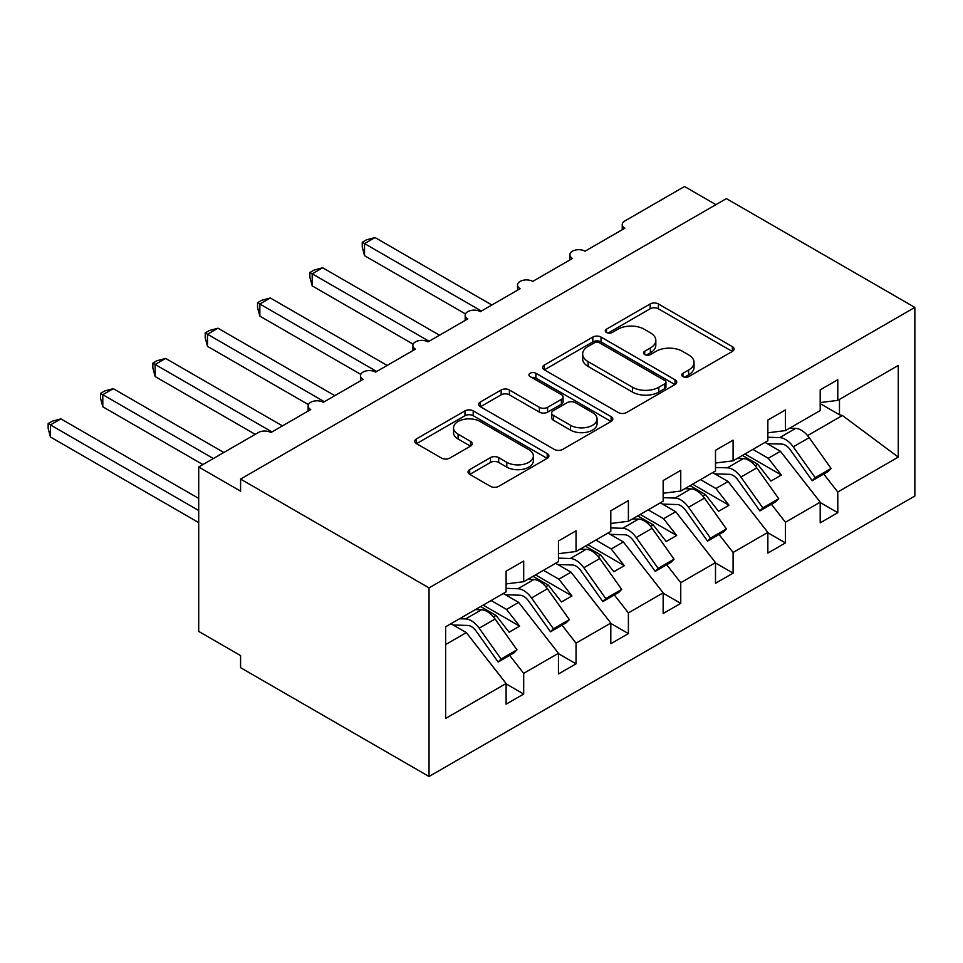<?xml version="1.0" encoding="UTF-8"?>
<svg xmlns="http://www.w3.org/2000/svg" width="963" height="963" viewBox="0 0 963 963"><rect width="100%" height="100%" fill="white"/><g stroke="black" fill="none" stroke-linecap="round" stroke-linejoin="round"><path stroke-width="1.44" d="M682.96 376.629A4.069 2.347 0 0 0 688.714 376.629L732.386 351.411A5.814 3.358 0 0 0 734.083 349.039A5.814 3.358 0 0 0 732.386 346.668L658.391 303.947A5.814 3.358 0 0 0 650.169 303.947L606.497 329.165A4.069 2.347 0 0 0 605.306 330.827A4.069 2.347 0 0 0 606.497 332.488A4.069 2.347 0 0 0 612.251 332.488L617.897 329.226A18.598 10.737 0 0 1 644.211 329.226L650.374 332.789A18.598 10.737 0 0 1 655.827 340.384A18.598 10.737 0 0 1 650.374 347.968L644.729 351.242A4.069 2.347 0 0 0 643.537 352.903A4.069 2.347 0 0 0 644.729 354.565A4.069 2.347 0 0 0 650.482 354.565L656.128 351.29A18.598 10.737 0 0 1 682.442 351.29L688.605 354.853A18.598 10.737 0 0 1 694.058 362.449A18.598 10.737 0 0 1 688.605 370.045L682.96 373.307A4.069 2.347 0 0 0 681.756 374.968A4.069 2.347 0 0 0 682.96 376.629L682.96 373.307M469.703 469.607A5.814 3.358 0 0 0 468.006 471.978A5.814 3.358 0 0 0 469.703 474.35L490.468 486.339A5.814 3.358 0 0 0 498.69 486.339L547.201 458.328A5.814 3.358 0 0 0 548.898 455.956A5.814 3.358 0 0 0 547.201 453.585L473.206 410.864A5.814 3.358 0 0 0 464.985 410.864L416.473 438.875A5.814 3.358 0 0 0 414.764 441.247A5.814 3.358 0 0 0 416.473 443.618L441.548 458.099A5.814 3.358 0 0 0 449.769 458.099L470.534 446.11A5.814 3.358 0 0 0 472.231 443.738A5.814 3.358 0 0 0 470.534 441.367L458.099 434.181A15.552 8.98 0 0 1 453.537 427.837A15.552 8.98 0 0 1 463.143 419.543A15.552 8.98 0 0 1 480.092 421.493L528.795 449.613A15.552 8.98 0 0 1 533.358 455.956A15.552 8.98 0 0 1 523.752 464.25A15.552 8.98 0 0 1 506.803 462.312L498.69 457.618A5.814 3.358 0 0 0 490.468 457.618L469.703 469.607L469.703 474.35M914.85 307.414L429.041 587.887L429.041 776.491L914.85 496.005L914.85 307.414L726.391 198.607L240.581 479.08L240.581 491.166L198.703 466.995L258.385 432.531A8.884 5.128 0 0 1 270.952 432.531L310.736 409.564A8.884 5.128 0 0 1 308.136 405.941A8.884 5.128 0 0 1 313.613 401.198A8.884 5.128 0 0 1 323.303 402.317L363.087 379.338A8.884 5.128 0 0 1 360.487 375.714A8.884 5.128 0 0 1 365.964 370.972A8.884 5.128 0 0 1 375.642 372.091L415.438 349.124A8.884 5.128 0 0 1 412.826 345.488A8.884 5.128 0 0 1 418.315 340.758A8.884 5.128 0 0 1 427.993 341.865L467.777 318.897A8.884 5.128 0 0 1 465.177 315.262A8.884 5.128 0 0 1 470.666 310.531A8.884 5.128 0 0 1 480.344 311.639L520.128 288.671A8.884 5.128 0 0 1 517.528 285.048A8.884 5.128 0 0 1 523.017 280.305A8.884 5.128 0 0 1 532.695 281.413L572.479 258.445A8.884 5.128 0 0 1 569.879 254.822A8.884 5.128 0 0 1 575.368 250.079A8.884 5.128 0 0 1 585.047 251.199L624.831 228.219A8.884 5.128 180 0 1 622.23 224.596A8.884 5.128 180 0 1 624.831 220.972L684.512 186.509L715.918 204.65M429.041 587.887L240.581 479.08M618.306 412.525A5.814 3.358 0 0 0 626.528 412.525L675.039 384.526A5.814 3.358 0 0 0 676.748 382.155A5.814 3.358 0 0 0 675.039 379.771L601.044 337.062A5.814 3.358 0 0 0 592.823 337.062L544.312 365.061A5.814 3.358 0 0 0 542.614 367.433A5.814 3.358 0 0 0 544.312 369.804L618.306 412.525M531.757 377.508A4.069 2.347 0 0 1 535.885 378.086L535.885 373.247L611.12 416.678A5.814 3.358 0 0 1 612.817 419.049A5.814 3.358 0 0 1 611.12 421.433L562.609 449.432A5.814 3.358 0 0 1 554.387 449.432L480.393 406.711L480.393 401.968A5.814 3.358 0 0 0 478.695 404.34A5.814 3.358 0 0 0 480.393 406.711M480.393 401.968L501.157 389.979A5.814 3.358 0 0 1 509.379 389.979L539.388 407.313A5.814 3.358 0 0 0 547.61 407.313L561.381 399.356A5.814 3.358 0 0 0 563.078 396.985A5.814 3.358 0 0 0 561.381 394.613L530.131 376.569A4.069 2.347 0 0 1 528.94 374.908A4.069 2.347 0 0 1 531.456 372.741A4.069 2.347 0 0 1 535.885 373.247M445.628 644.56L466.321 632.619L506.105 683.513L445.628 718.434L445.628 626.793L506.105 591.872L506.105 571.203L523.691 561.044L523.691 581.724L506.105 583.915M523.691 581.724L558.456 561.658L558.456 540.977L576.043 530.83L576.043 551.498L558.456 553.689M576.043 551.498L610.807 531.432L610.807 510.751L628.394 500.604L628.394 521.272L610.807 523.463M628.394 521.272L663.158 501.205L663.158 480.537L680.745 470.377L680.745 491.046L663.158 493.237M680.745 491.046L715.497 470.979L715.497 450.311L733.096 440.151L733.096 460.832L715.497 463.022M733.096 460.832L767.848 440.753L767.848 420.085L785.447 409.925L785.447 430.605L767.848 432.796M506.105 683.874L523.691 694.034L523.691 673.366L558.456 653.287L518.672 602.393L503.276 593.509M509.656 655.394L523.691 673.366M558.456 653.66L576.043 663.808L576.043 643.14L610.807 623.073L571.023 572.166L555.627 563.283M562.007 625.18L576.043 643.14M610.807 623.434L628.394 633.582L628.394 612.913L663.158 592.847L623.362 541.952L607.978 533.057M614.346 594.953L628.394 612.913M663.158 593.208L680.745 603.368L680.745 582.687L715.497 562.621L675.713 511.726L660.329 502.842M666.697 564.727L680.745 582.687M715.497 562.982L733.096 573.141L733.096 552.461L767.848 532.395L728.064 481.5L712.68 472.616M719.048 534.501L733.096 552.461M767.848 532.756L785.447 542.915L785.447 522.247L820.199 502.168L820.199 522.849L837.786 512.689L837.786 492.021L898.262 457.1L842.408 415.486L839.471 414.764L839.471 399.416M771.399 504.275L785.447 522.247M785.447 430.605L820.199 410.539L820.199 389.859L837.786 379.711L837.786 400.379L820.199 402.57M820.199 502.542L837.786 512.689M823.75 474.061L837.786 492.021M198.703 466.995L198.703 631.415L240.581 655.586L240.581 667.684L429.041 776.491M466.321 632.619L450.925 623.735M523.691 694.034L506.105 704.194L506.105 683.513M576.043 663.808L558.456 673.968L558.456 653.287M628.394 633.582L610.807 643.741L610.807 623.073M680.745 603.368L663.158 613.515L663.158 592.847M733.096 573.141L715.497 583.289L715.497 562.621M785.447 542.915L767.848 553.075L767.848 532.395M837.786 400.379L898.262 365.459L898.262 457.1M493.477 616.934L496.053 615.453L509.138 632.197L519.611 626.155L506.526 609.41L518.672 602.393M480.657 606.57L496.053 615.453M491.13 600.527L506.526 609.41M545.828 586.72L548.404 585.227L561.489 601.971L571.962 595.928L558.877 579.184L571.023 572.166M533.008 576.343L548.404 585.227M543.481 570.301L558.877 579.184M598.179 556.494L600.756 555.001L613.84 571.745L624.313 565.702L611.216 548.958L623.362 541.952M585.36 546.117L600.756 555.001M595.832 540.074L611.216 548.958M650.531 526.267L653.107 524.775L666.191 541.531L676.664 535.476L663.567 518.732L675.713 511.726M637.711 515.891L653.107 524.775M648.183 509.848L663.567 518.732M702.87 496.041L705.446 494.561L718.542 511.305L729.015 505.262L715.918 488.518L728.064 481.5M690.062 485.665L705.446 494.561M700.534 479.622L715.918 488.518M755.221 465.815L757.797 464.335L770.894 481.079L781.366 475.036L768.269 458.292L780.415 451.274L765.019 442.39M742.413 455.451L757.797 464.335M752.873 449.396L768.269 458.292M780.415 451.274L820.199 502.168M807.572 435.601L842.408 415.486M820.199 403.641L839.471 414.764M744.917 453.994L781.366 475.036M692.578 484.22L729.015 505.262M640.226 514.447L676.664 535.476M587.875 544.673L624.313 565.702M535.524 574.887L571.962 595.928M483.173 605.113L519.611 626.155M684.585 377.207L688.605 374.884A18.598 10.737 0 0 0 694.058 367.288L694.058 362.449M655.827 340.384L655.827 345.211A18.598 10.737 0 0 1 650.374 352.807L646.354 355.13M732.313 351.459L658.391 308.786A5.814 3.358 0 0 0 650.169 308.786L608.122 333.066M674.967 384.562L601.044 341.889A5.814 3.358 0 0 0 592.823 341.889L544.396 369.852M664.759 383.816A4.069 2.347 0 0 0 665.951 382.155A4.069 2.347 0 0 0 664.759 380.493L599.817 342.984A4.069 2.347 0 0 0 594.063 342.984L588.092 346.427A18.598 10.737 0 0 0 582.651 354.023A18.598 10.737 0 0 0 588.092 361.619L632.498 387.246A18.598 10.737 0 0 0 658.8 387.246L664.759 383.816L664.759 388.643A4.069 2.347 0 0 0 665.951 386.982L665.951 382.155M582.651 354.023L582.651 358.862A18.598 10.737 0 0 0 588.092 366.458L588.092 361.619M664.759 388.643L658.8 392.085A18.598 10.737 0 0 1 632.498 392.085L588.092 366.458M480.477 406.759L501.157 394.818L501.157 389.979M563.078 396.985L563.078 401.824A5.814 3.358 0 0 1 561.381 404.195L547.61 412.14A5.814 3.358 0 0 1 539.388 412.14L509.379 394.818A5.814 3.358 0 0 0 501.157 394.818M535.885 378.086L611.036 421.469M570.529 425.285A15.552 8.98 0 0 0 587.466 427.235A15.552 8.98 0 0 0 597.072 418.941A15.552 8.98 0 0 0 592.522 412.585L575.356 402.678A5.814 3.358 0 0 0 567.135 402.678L553.364 410.635A5.814 3.358 0 0 0 551.655 413.007A5.814 3.358 0 0 0 553.364 415.378L570.529 425.285L570.529 430.124A15.552 8.98 0 0 0 587.466 432.062A15.552 8.98 0 0 0 597.072 423.768L597.072 418.941M551.655 413.007L551.655 417.834A5.814 3.358 0 0 0 553.364 420.217L553.364 415.378M570.529 430.124L553.364 420.217M533.358 455.956L533.358 460.796A15.552 8.98 0 0 1 523.752 469.089A15.552 8.98 0 0 1 506.803 467.139L498.69 462.457A5.814 3.358 0 0 0 490.468 462.457L469.788 474.398M453.537 427.837L453.537 432.676A15.552 8.98 0 0 0 458.099 439.02L458.099 434.181M470.45 446.158L458.099 439.02M547.116 458.376L473.206 415.703A5.814 3.358 0 0 0 464.985 415.703L416.546 443.666M362.244 242.255L364.544 243.579L364.544 255.664L362.244 247.082L362.244 242.255L366.434 239.835L375.016 237.536L364.544 243.579L481.392 311.037M364.544 255.664L465.478 313.938M375.016 237.536L491.864 304.994M767.848 437.25L779.705 437.611A18.947 10.942 60 0 1 793.259 446.844L815.18 477.672L812.242 480.693L790.322 449.865A11.845 6.837 -120 0 0 781.848 444.087L767.222 443.654M789.54 428.234L795.619 428.415A18.947 10.942 60 0 1 809.173 437.659L831.093 468.487L815.18 477.672M831.093 468.487L828.156 471.509L812.242 480.693M309.893 272.469L312.205 273.805L312.205 285.891L309.893 277.308L309.893 272.469L314.082 270.061L322.665 267.762L312.205 273.805L429.041 341.263M312.205 285.891L413.139 344.164M322.665 267.762L439.513 335.22M715.497 467.476L727.354 467.825A18.947 10.942 60 0 1 740.908 477.07L762.828 507.898L759.891 510.92L737.983 480.092A11.845 6.837 -120 0 0 729.509 474.314L714.871 473.88M737.189 458.46L743.267 458.641A18.947 10.942 60 0 1 756.822 467.886L778.742 498.714L762.828 507.898M778.742 498.714L775.805 501.735L759.891 510.92M257.554 302.695L259.854 304.031L259.854 316.117L257.554 307.534L257.554 302.695L261.731 300.287L270.314 297.976L259.854 304.031L376.689 371.489M259.854 316.117L360.788 374.39M270.314 297.976L387.162 365.434M663.158 497.702L675.003 498.052A18.947 10.942 60 0 1 688.557 507.296L710.477 538.124L707.54 541.146L685.632 510.318A11.845 6.837 -120 0 0 677.158 504.54L662.52 504.106M684.837 488.686L690.916 488.867A18.947 10.942 60 0 1 704.471 498.112L726.391 528.94L710.477 538.124M726.391 528.94L723.454 531.961L707.54 541.146M205.203 332.921L207.502 334.245L207.502 346.343L205.203 337.748L205.203 332.921L209.38 330.502L217.975 328.202L207.502 334.245L324.338 401.703M207.502 346.343L308.437 404.616M217.975 328.202L334.811 395.661M610.807 527.929L622.652 528.278A18.947 10.942 60 0 1 636.206 537.523L658.126 568.351L655.201 571.372L633.281 540.544A11.845 6.837 -120 0 0 624.806 534.766L610.169 534.333M632.486 518.913L638.565 519.093A18.947 10.942 60 0 1 652.12 528.326L674.04 559.166L658.126 568.351M674.04 559.166L671.115 562.175L655.201 571.372M152.852 363.147L155.151 364.471L155.151 376.569L152.852 367.974L152.852 363.147L157.029 360.728L165.624 358.429L155.151 364.471L271.999 431.93M155.151 376.569L255.243 434.349M165.624 358.429L282.46 425.887M558.456 558.143L570.301 558.504A18.947 10.942 60 0 1 583.855 567.749L605.775 598.577L602.85 601.598L580.93 570.758A11.845 6.837 -120 0 0 572.455 564.992L557.818 564.547M580.135 549.127L586.214 549.307A18.947 10.942 60 0 1 599.768 558.552L621.689 589.38L605.775 598.577M621.689 589.38L618.764 592.401L602.85 601.598M100.501 393.373L102.8 394.698L102.8 406.783L100.501 398.201L100.501 393.373L104.678 390.954L113.273 388.655L102.8 394.698L213.365 458.532M102.8 406.783L202.892 464.575M113.273 388.655L223.837 452.49M506.105 588.369L517.95 588.73A18.947 10.942 60 0 1 531.516 597.963L553.424 628.791L550.499 631.812L528.579 600.984A11.845 6.837 -120 0 0 520.104 595.206L505.467 594.773M527.796 579.353L533.863 579.533A18.947 10.942 60 0 1 547.429 588.778L569.338 619.606L553.424 628.791M569.338 619.606L566.413 622.628L550.499 631.812M48.15 423.588L50.449 424.924L50.449 437.009L48.15 428.427L48.15 423.588L52.339 421.18L60.922 418.881L50.449 424.924L198.703 510.51M50.449 437.009L198.703 522.608M60.922 418.881L198.703 498.425M459.532 618.764L465.598 618.944A18.947 10.942 60 0 1 479.165 628.189L501.073 659.017L498.148 662.038L476.228 631.21A11.845 6.837 -120 0 0 467.753 625.432L453.116 624.999M475.445 609.579L481.512 609.76A18.947 10.942 60 0 1 495.078 619.004L516.987 649.832L501.073 659.017M516.987 649.832L514.061 652.854L498.148 662.038M688.605 374.884L688.605 370.045M644.729 354.565L644.729 351.242M650.374 352.807L650.374 347.968M606.497 332.488L606.497 329.165M650.169 308.786L650.169 303.947M658.391 308.786L658.391 303.947M732.386 351.411L732.386 346.668M544.312 369.804L544.312 365.061M592.823 341.889L592.823 337.062M601.044 341.889L601.044 337.062M675.039 384.526L675.039 379.771M632.498 392.085L632.498 387.246M658.8 392.085L658.8 387.246M509.379 394.818L509.379 389.979M539.388 412.14L539.388 407.313M547.61 412.14L547.61 407.313M561.381 404.195L561.381 399.356M611.12 421.433L611.12 416.678M490.468 462.457L490.468 457.618M498.69 462.457L498.69 457.618M506.803 467.139L506.803 462.312M470.534 446.11L470.534 441.367M416.473 443.618L416.473 438.875M464.985 415.703L464.985 410.864M473.206 415.703L473.206 410.864M547.201 458.328L547.201 453.585M795.619 428.415L779.705 437.611M809.173 437.659L793.259 446.844M743.267 458.641L727.354 467.825M756.822 467.886L740.908 477.07M690.916 488.867L675.003 498.052M704.471 498.112L688.557 507.296M638.565 519.093L622.652 528.278M652.12 528.326L636.206 537.523M586.214 549.307L570.301 558.504M599.768 558.552L583.855 567.749M533.863 579.533L517.95 588.73M547.429 588.778L531.516 597.963M481.512 609.76L465.598 618.944M495.078 619.004L479.165 628.189M569.879 259.95L569.879 254.822M622.23 229.724L622.23 224.596M517.528 290.176L517.528 285.048M465.177 320.402L465.177 315.262M412.826 350.616L412.826 345.488M360.487 380.842L360.487 375.714M308.136 411.069L308.136 405.941"/></g></svg>
